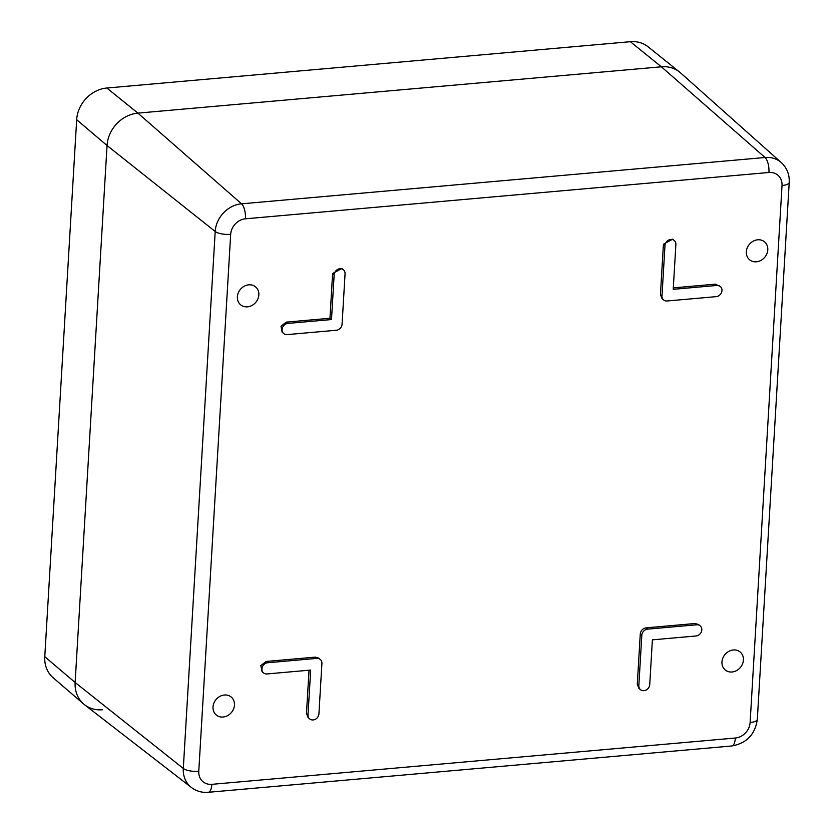 <?xml version="1.0" encoding="UTF-8"?>
<svg xmlns="http://www.w3.org/2000/svg" width="834" height="834" viewBox="0 0 834 834"><rect width="100%" height="100%" fill="white"/><g stroke="black" fill="none" stroke-linecap="round" stroke-linejoin="round"><path stroke-width="1.25" d="M83.681 704.021L53.136 677.74A30.973 26.657 129.7 0 1 44.775 656.692L76.676 119.71L107.044 145.523L75.133 682.493L107.044 145.523A31.661 27.251 -50.3 0 1 137.891 113.122L661.383 66.803L137.891 113.122A31.661 27.251 129.7 0 0 107.044 145.523L215.203 231.487L183.303 768.458L75.133 682.493A31.661 27.251 129.7 0 0 83.681 704.021A31.661 27.251 129.7 0 0 102.446 709.755M245.457 218.8A11.874 4.597 -95.1 0 0 241.547 203.819A27.032 23.269 -50.3 0 0 215.203 231.487A11.874 3.93 -176.6 0 0 230.684 234.312A15.158 13.052 -50.3 0 1 245.457 218.8L768.948 172.482A11.874 4.597 -95.1 0 0 765.039 157.501L661.383 66.803A31.661 27.251 -50.3 0 1 680.461 72.798L781.322 162.62A27.032 23.269 -50.3 0 0 765.039 157.501L241.547 203.819L137.891 113.122L106.856 88.018L630.348 41.7L661.383 66.803A31.661 27.251 129.7 0 1 679.533 72.026L648.112 46.808A30.973 26.657 129.7 0 0 630.348 41.7M230.684 234.312L198.773 771.283A11.874 3.93 -176.6 0 1 183.303 768.458A27.032 23.269 -50.3 0 0 191.393 787.484L84.609 704.782A31.661 27.251 -50.3 0 1 75.133 682.493L44.775 656.692M233.468 699.903A11.676 10.05 -50.3 0 1 230.121 713.852A11.676 10.05 -50.3 0 1 216.506 715.186A11.676 10.05 -50.3 0 1 214.015 712.121A11.676 10.05 -50.3 0 1 217.611 697.964A11.676 10.05 -50.3 0 1 231.425 697.224A11.676 10.05 -50.3 0 1 233.468 699.903M742.416 654.878A11.676 10.05 -50.3 0 1 739.07 668.816A11.676 10.05 -50.3 0 1 725.455 670.161A11.676 10.05 -50.3 0 1 722.963 667.096A11.676 10.05 -50.3 0 1 726.56 652.928A11.676 10.05 -50.3 0 1 740.373 652.198A11.676 10.05 -50.3 0 1 742.416 654.878M257.842 289.721A11.676 10.05 -50.3 0 1 254.495 303.659A11.676 10.05 -50.3 0 1 240.88 305.004A11.676 10.05 -50.3 0 1 238.378 301.939A11.676 10.05 -50.3 0 1 241.985 287.772A11.676 10.05 -50.3 0 1 255.798 287.042A11.676 10.05 -50.3 0 1 257.842 289.721M766.79 244.696A11.676 10.05 -50.3 0 1 763.444 258.634A11.676 10.05 -50.3 0 1 749.829 259.968A11.676 10.05 -50.3 0 1 747.327 256.903A11.676 10.05 -50.3 0 1 750.934 242.746A11.676 10.05 -50.3 0 1 764.747 242.006A11.676 10.05 -50.3 0 1 766.79 244.696M673.309 287.886L715.301 284.165L716.844 285.457L673.226 289.315L675.884 244.57A5.942 5.108 129.7 0 0 674.226 240.484A5.942 5.108 129.7 0 0 668.451 240.171A5.942 5.108 129.7 0 0 664.979 245.53L661.987 295.872A5.942 5.108 129.7 0 0 663.645 299.959A5.942 5.108 129.7 0 0 667.106 300.991L716.177 296.643A5.942 5.108 129.7 0 0 721.514 292.536A5.942 5.108 129.7 0 0 720.305 286.479A5.942 5.108 129.7 0 0 716.844 285.457M720.305 286.479L715.301 284.165M674.226 240.484L672.673 239.202L663.426 244.247L660.434 294.59L662.092 298.676L663.645 299.959M700.143 625.823L698.6 624.53L695.139 623.509L646.058 627.846C642.722 628.471 640.804 630.494 640.272 633.923L637.28 684.266L638.938 688.352L640.491 689.635A5.942 5.108 129.7 0 0 646.267 689.947A5.942 5.108 129.7 0 0 649.738 684.589L652.396 639.845L696.025 635.977A5.942 5.108 129.7 0 0 701.352 631.87A5.942 5.108 129.7 0 0 700.143 625.823A5.942 5.108 129.7 0 0 696.682 624.791L647.611 629.138A5.942 5.108 129.7 0 0 641.826 635.216L638.834 685.548A5.942 5.108 129.7 0 0 640.491 689.635M343.41 269.757L341.857 268.465L332.61 273.521L329.951 318.265L286.323 322.122L280.995 326.23L282.194 332.286L283.748 333.569A5.942 5.108 129.7 0 0 287.209 334.601L336.29 330.254A5.942 5.108 129.7 0 0 342.076 324.176L345.067 273.844A5.942 5.108 129.7 0 0 343.41 269.757A5.942 5.108 129.7 0 0 337.634 269.445A5.942 5.108 129.7 0 0 334.153 274.803L331.494 319.547L287.876 323.415A5.942 5.108 129.7 0 0 282.538 327.522A5.942 5.108 129.7 0 0 283.748 333.569M320.256 659.433L318.703 658.141L315.242 657.119L266.161 661.456L260.833 665.574L262.043 671.62L263.586 672.902A5.942 5.108 129.7 0 0 267.047 673.935L310.675 670.077L308.017 714.821A5.942 5.108 129.7 0 0 309.675 718.908A5.942 5.108 129.7 0 0 315.45 719.221A5.942 5.108 129.7 0 0 318.922 713.862L321.914 663.52A5.942 5.108 129.7 0 0 320.256 659.433A5.942 5.108 129.7 0 0 316.795 658.401L267.714 662.749A5.942 5.108 129.7 0 0 262.376 666.856A5.942 5.108 129.7 0 0 263.586 672.902M309.039 670.223L306.464 713.539L308.121 717.615L309.675 718.908M329.951 318.265L331.494 319.547M106.856 88.018A30.973 26.657 129.7 0 0 76.676 119.71M768.948 172.482A15.158 13.052 -50.3 0 1 782.021 185.534A11.874 3.93 3.4 0 0 789.225 182.375C789.579 174.494 786.952 167.905 781.322 162.62M782.021 185.534L750.12 722.505A11.874 3.93 3.4 0 0 757.324 719.346L789.225 182.375M750.12 722.505A15.158 13.052 -50.3 0 1 735.348 738.017A11.874 4.597 84.9 0 1 731.741 745.982C746.628 743.323 755.156 734.441 757.324 719.346M735.348 738.017L211.857 784.335A11.874 4.597 84.9 0 1 208.25 792.3L731.741 745.982M211.857 784.335A15.158 13.052 -50.3 0 1 198.773 771.283M660.434 294.59L661.987 295.872M663.426 244.247L664.979 245.53M640.272 633.923L641.826 635.216M637.28 684.266L638.834 685.548M646.058 627.846L647.611 629.138M695.139 623.509L696.682 624.791M286.323 322.122L287.876 323.415M332.61 273.521L334.153 274.803M266.161 661.456L267.714 662.749M315.242 657.119L316.795 658.401M306.464 713.539L308.017 714.821M191.393 787.484C196.355 791.195 201.974 792.811 208.25 792.3"/></g></svg>
